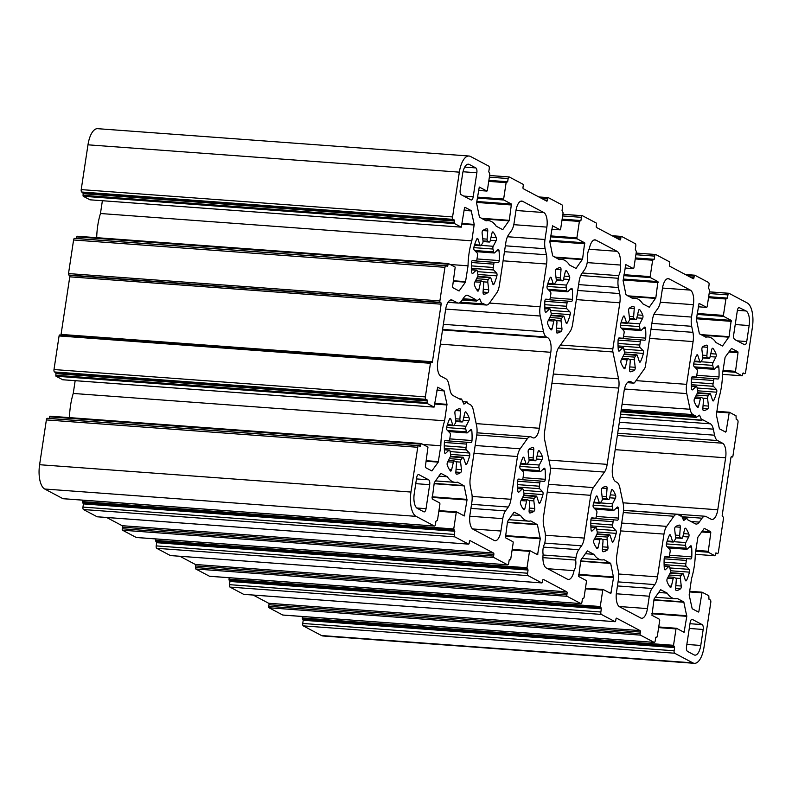 <?xml version="1.0" encoding="UTF-8"?>
<svg xmlns="http://www.w3.org/2000/svg" width="792" height="792" viewBox="0 0 792 792"><rect width="100%" height="100%" fill="white"/><g stroke="black" fill="none" stroke-linecap="round" stroke-linejoin="round"><path stroke-width="1.19" d="M668.765 566.508L665.399 569.696A2.049 0.861 -85.8 0 1 665.023 569.854A2.049 0.861 -85.8 0 1 664.32 568.478A32.799 13.721 -85.8 0 1 664.171 558.766A2.049 0.861 -85.8 0 1 665.181 556.657A2.049 0.861 -85.8 0 1 665.191 556.657L668.616 556.974A2.049 0.861 94.2 0 0 669.606 555.192A20.503 8.573 -85.8 0 1 670.111 551.856A2.049 0.861 94.2 0 0 669.765 549.361L666.755 546.272A2.049 0.861 -85.8 0 1 666.478 543.48A32.799 13.721 -85.8 0 1 669.329 535.352A2.049 0.861 -85.8 0 1 670.022 534.719A2.049 0.861 -85.8 0 1 670.586 535.372L672.566 541.382A2.049 0.861 94.2 0 0 673.131 542.045A2.049 0.861 94.2 0 0 673.705 541.619A20.503 8.573 -85.8 0 1 675.022 539.768A2.049 0.861 94.2 0 0 675.566 537.164L674.695 529.601A2.049 0.861 -85.8 0 1 675.368 526.878A32.799 13.721 -85.8 0 1 679.556 525.106A2.049 0.861 -85.8 0 1 679.605 525.106A2.049 0.861 -85.8 0 1 680.308 527.224L679.684 535.422A2.049 0.861 94.2 0 0 680.308 537.53A20.503 8.573 -85.8 0 1 681.664 538.253A2.049 0.861 94.2 0 0 681.882 538.342A2.049 0.861 94.2 0 0 682.783 537.065L684.545 529.462A2.049 0.861 -85.8 0 1 685.446 528.195A2.049 0.861 -85.8 0 1 685.783 528.403A32.799 13.721 -85.8 0 1 688.852 534.016A2.049 0.861 -85.8 0 1 688.664 537.006L685.803 542.579A2.049 0.861 94.2 0 0 685.535 545.332A20.503 8.573 -85.8 0 1 686.139 548.193A2.049 0.861 94.2 0 0 686.803 549.282A2.049 0.861 94.2 0 0 687.179 549.123L690.545 545.936A2.049 0.861 -85.8 0 1 690.921 545.777A2.049 0.861 -85.8 0 1 691.624 547.153A32.799 13.721 -85.8 0 1 691.772 556.865A2.049 0.861 -85.8 0 1 690.763 558.974A2.049 0.861 -85.8 0 1 690.753 558.974L687.327 558.657A2.049 0.861 94.2 0 0 687.317 558.657A2.049 0.861 94.2 0 0 686.337 560.439A20.503 8.573 -85.8 0 1 685.832 563.775A2.049 0.861 94.2 0 0 686.179 566.27L689.188 569.359A2.049 0.861 -85.8 0 1 689.466 572.151A32.799 13.721 -85.8 0 1 686.614 580.279A2.049 0.861 -85.8 0 1 685.922 580.912A2.049 0.861 -85.8 0 1 685.357 580.259L683.377 574.249A2.049 0.861 94.2 0 0 682.813 573.596A2.049 0.861 94.2 0 0 682.239 574.012A20.503 8.573 -85.8 0 1 680.922 575.863A2.049 0.861 94.2 0 0 680.377 578.467L681.249 586.031A2.049 0.861 -85.8 0 1 680.576 588.753A32.799 13.721 -85.8 0 1 676.388 590.525A2.049 0.861 -85.8 0 1 676.338 590.525A2.049 0.861 -85.8 0 1 675.625 588.407L676.259 580.209A2.049 0.861 94.2 0 0 675.635 578.101A20.503 8.573 -85.8 0 1 674.279 577.378A2.049 0.861 94.2 0 0 674.061 577.289A2.049 0.861 94.2 0 0 673.16 578.566L671.398 586.169A2.049 0.861 -85.8 0 1 670.497 587.436A2.049 0.861 -85.8 0 1 670.161 587.228A32.799 13.721 -85.8 0 1 667.092 581.615A2.049 0.861 -85.8 0 1 667.28 578.625L670.141 573.052A2.049 0.861 94.2 0 0 670.408 570.299A20.503 8.573 -85.8 0 1 669.804 567.438A2.049 0.861 94.2 0 0 669.141 566.349A2.049 0.861 94.2 0 0 668.765 566.508L664.171 566.171M468.993 156.014A20.503 8.573 94.2 0 0 459.35 172.151L452.578 216.939A2.049 0.861 94.2 0 0 453.093 219.364L454.39 220.057L454.558 223.601L461.3 227.155L464.498 207.91L464.944 207.286L471.181 210.593L474.21 224.393L471.824 240.847A40.996 17.147 94.2 0 0 468.042 265.815L465.468 282.17L459.083 290.981L452.786 287.664L452.578 286.684L455.192 267.122L448.45 263.568L447.44 266.458L446.074 265.756A2.049 0.861 94.2 0 0 445.926 265.706A2.049 0.861 94.2 0 0 444.955 267.32L439.877 300.911A1.228 0.515 94.2 0 0 440.184 302.366L440.837 302.712A1.228 0.515 -85.8 0 1 441.144 304.178L432.432 361.756A1.228 0.515 -85.8 0 1 431.858 362.726A1.228 0.515 -85.8 0 1 431.769 362.696L431.115 362.35A1.228 0.515 94.2 0 0 431.026 362.32A1.228 0.515 94.2 0 0 430.442 363.29L425.363 396.881A2.049 0.861 94.2 0 0 425.878 399.317L427.175 400L427.343 403.544L434.085 407.098L437.669 387.209L443.965 390.535L446.995 404.336L444.609 420.79A40.996 17.147 94.2 0 0 440.827 445.767L438.253 462.122L431.868 470.933L425.571 467.607L425.363 466.637L427.977 447.064L421.235 443.52L420.225 446.411L418.859 445.698A2.049 0.861 94.2 0 0 418.711 445.658A2.049 0.861 94.2 0 0 417.74 447.272L410.969 492.05A20.503 8.573 94.2 0 0 416.087 516.354L434.323 526.007A2.049 0.861 94.2 0 0 434.471 526.056A2.049 0.861 94.2 0 0 435.442 524.443L435.917 521.245L437.461 520.334L439.946 503.94L439.738 502.969L432.175 498.96L434.283 482.655L440.847 473.329L447.361 476.764A40.996 17.147 94.2 0 0 455.172 482.358A40.996 17.147 94.2 0 0 457.528 482.15L464.171 485.912L467.013 499.98L464.3 515.958L456.677 511.929L456.222 512.553L453.747 528.947L454.806 531.244L454.321 534.442A2.049 0.861 94.2 0 0 454.836 536.867L468.508 544.104A1.228 0.515 94.2 0 0 468.597 544.134A1.228 0.515 94.2 0 0 469.181 543.163L469.418 541.57A1.228 0.515 -85.8 0 1 470.002 540.599A1.228 0.515 -85.8 0 1 470.092 540.629L493.535 553.034A1.228 0.515 -85.8 0 1 493.842 554.499L493.604 556.093A1.228 0.515 94.2 0 0 493.911 557.558L507.583 564.795A2.049 0.861 94.2 0 0 507.731 564.835A2.049 0.861 94.2 0 0 508.702 563.221L509.187 560.023L510.731 559.112L513.206 542.718L512.998 541.748L505.435 537.738L507.543 521.443L514.107 512.117L520.621 515.543A40.996 17.147 94.2 0 0 528.442 521.136A40.996 17.147 94.2 0 0 530.788 520.928L537.431 524.7L540.273 538.758L537.57 554.737L529.937 550.707L529.492 551.341L527.007 567.735L528.066 570.022L527.581 573.22A2.049 0.861 94.2 0 0 528.096 575.655L541.768 582.892A1.228 0.515 94.2 0 0 541.867 582.922A1.228 0.515 94.2 0 0 542.441 581.952L542.688 580.348A1.228 0.515 -85.8 0 1 543.263 579.388A1.228 0.515 -85.8 0 1 543.352 579.407L566.795 591.822A1.228 0.515 -85.8 0 1 567.102 593.277L566.864 594.881A1.228 0.515 94.2 0 0 567.171 596.336L580.843 603.573A2.049 0.861 94.2 0 0 581.001 603.623A2.049 0.861 94.2 0 0 581.962 602.009L582.447 598.811L583.991 597.901L586.466 581.506L586.268 580.536L578.695 576.527L580.813 560.221L587.367 550.895L593.881 554.331A40.996 17.147 94.2 0 0 601.702 559.924A40.996 17.147 94.2 0 0 604.048 559.716L610.691 563.478L613.533 577.546L610.83 593.525L603.197 589.495L602.752 590.119L600.267 606.514L601.336 608.81L600.851 612.008A2.049 0.861 94.2 0 0 601.356 614.434L615.038 621.671A1.228 0.515 94.2 0 0 615.127 621.7A1.228 0.515 94.2 0 0 615.701 620.73L615.948 619.136A1.228 0.515 -85.8 0 1 616.523 618.166A1.228 0.515 -85.8 0 1 616.612 618.196L640.065 630.6A1.228 0.515 -85.8 0 1 640.372 632.066L640.124 633.659A1.228 0.515 94.2 0 0 640.431 635.125L654.103 642.361A2.049 0.861 94.2 0 0 654.261 642.401A2.049 0.861 94.2 0 0 655.222 640.787L655.707 637.59L657.251 636.679L659.736 620.284L659.528 619.314L651.955 615.305L654.073 599.009L660.637 589.684L667.141 593.109A40.996 17.147 94.2 0 0 674.962 598.702A40.996 17.147 94.2 0 0 677.308 598.495L683.763 601.91L686.793 616.324L684.09 632.303L676.457 628.274L676.012 628.907L673.537 645.302L674.596 647.589L674.111 650.786A2.049 0.861 94.2 0 0 674.626 653.222L692.851 662.874A20.503 8.573 94.2 0 0 694.376 663.32A20.503 8.573 94.2 0 0 704.019 647.183L710.79 602.395A2.049 0.861 94.2 0 0 710.285 599.97L708.979 599.277L708.81 595.732L702.078 592.188L698.881 611.424L698.435 612.048L692.188 608.751L689.159 594.95L691.545 578.487A40.996 17.147 94.2 0 0 695.327 553.519L697.901 537.164L704.286 528.353L710.582 531.679L710.79 532.65L708.187 552.212L714.919 555.766L715.928 552.875L717.295 553.588A2.049 0.861 94.2 0 0 717.443 553.628A2.049 0.861 94.2 0 0 718.413 552.014L723.492 518.423A1.228 0.515 94.2 0 0 723.185 516.968L722.532 516.622A1.228 0.515 -85.8 0 1 722.225 515.166L730.937 457.578A1.228 0.515 -85.8 0 1 731.511 456.618A1.228 0.515 -85.8 0 1 731.61 456.637L732.253 456.984A1.228 0.515 94.2 0 0 732.352 457.014A1.228 0.515 94.2 0 0 732.927 456.043L738.005 422.453A2.049 0.861 94.2 0 0 737.491 420.027L736.194 419.334L736.025 415.79L729.293 412.236L726.096 431.482L725.64 432.105L719.403 428.799L716.374 414.998L718.76 398.544A40.996 17.147 94.2 0 0 722.542 373.567L725.116 357.212L731.501 348.411L737.798 351.727L738.005 352.697L735.402 372.27L742.134 375.824L743.144 372.933L744.51 373.636A2.049 0.861 94.2 0 0 744.658 373.685A2.049 0.861 94.2 0 0 745.628 372.072L752.4 327.284A20.503 8.573 94.2 0 0 747.282 302.98L729.046 293.327A2.049 0.861 94.2 0 0 728.897 293.278A2.049 0.861 94.2 0 0 727.937 294.891L727.452 298.089L725.908 299L723.423 315.394L723.631 316.374L731.204 320.374L729.086 336.679L722.522 346.005L716.018 342.57A40.996 17.147 94.2 0 0 708.197 336.986A40.996 17.147 94.2 0 0 705.85 337.194L699.395 333.778L696.366 319.354L699.069 303.385L706.702 307.405L707.147 306.781L709.622 290.387L708.563 288.1L709.048 284.902A2.049 0.861 94.2 0 0 708.533 282.467L694.861 275.23A1.228 0.515 94.2 0 0 694.772 275.2A1.228 0.515 94.2 0 0 694.188 276.17L693.95 277.764A1.228 0.515 -85.8 0 1 693.366 278.735A1.228 0.515 -85.8 0 1 693.277 278.705L669.834 266.3A1.228 0.515 -85.8 0 1 669.527 264.845L669.775 263.241A1.228 0.515 94.2 0 0 669.468 261.786L655.786 254.539A2.049 0.861 94.2 0 0 655.637 254.499A2.049 0.861 94.2 0 0 654.667 256.113L654.192 259.311L652.648 260.221L650.163 276.616L650.371 277.586L657.934 281.596L655.826 297.901L649.262 307.217L642.748 303.791A40.996 17.147 94.2 0 0 634.937 298.198A40.996 17.147 94.2 0 0 632.59 298.406L625.937 294.634L623.096 280.576L625.809 264.597L633.432 268.627L633.887 267.993L636.362 251.599L635.303 249.312L635.788 246.114A2.049 0.861 94.2 0 0 635.273 243.689L621.601 236.442A1.228 0.515 94.2 0 0 621.512 236.422A1.228 0.515 94.2 0 0 620.928 237.382L620.69 238.986A1.228 0.515 -85.8 0 1 620.106 239.956A1.228 0.515 -85.8 0 1 620.017 239.927L596.574 227.512A1.228 0.515 -85.8 0 1 596.267 226.057L596.505 224.463A1.228 0.515 94.2 0 0 596.198 222.998L582.526 215.761A2.049 0.861 94.2 0 0 582.377 215.711A2.049 0.861 94.2 0 0 581.407 217.325L580.922 220.532L579.378 221.433L576.903 237.838L577.111 238.808L584.674 242.817L582.566 259.113L576.002 268.438L569.488 265.003A40.996 17.147 94.2 0 0 561.667 259.42A40.996 17.147 94.2 0 0 559.32 259.627L552.677 255.856L549.836 241.788L552.539 225.819L560.172 229.838L560.617 229.215L563.102 212.82L562.043 210.533L562.528 207.336A2.049 0.861 94.2 0 0 562.013 204.9L548.341 197.663A1.228 0.515 94.2 0 0 548.242 197.634A1.228 0.515 94.2 0 0 547.668 198.604L547.421 200.198A1.228 0.515 -85.8 0 1 546.846 201.168A1.228 0.515 -85.8 0 1 546.757 201.148L523.314 188.734A1.228 0.515 -85.8 0 1 523.007 187.278L523.245 185.675A1.228 0.515 94.2 0 0 522.938 184.219L509.266 176.982A2.049 0.861 94.2 0 0 509.108 176.933A2.049 0.861 94.2 0 0 508.147 178.546L507.662 181.744L506.118 182.655L503.643 199.049L503.841 200.02L511.414 204.029L509.306 220.334L502.742 229.65L496.228 226.225A40.996 17.147 94.2 0 0 488.407 220.631A40.996 17.147 94.2 0 0 486.06 220.839L479.417 217.067L476.576 203.009L479.279 187.031L486.912 191.06L487.357 190.436L489.842 174.032L488.783 171.745L489.258 168.547A2.049 0.861 94.2 0 0 488.753 166.122L470.517 156.47A20.503 8.573 94.2 0 0 468.993 156.014L97.624 128.68A20.503 8.573 94.2 0 0 87.981 144.817L81.21 189.605A2.049 0.861 94.2 0 0 81.715 192.03L83.021 192.723L83.19 196.267L89.991 199.802M695.98 386.565L692.614 389.753A2.049 0.861 -85.8 0 1 692.238 389.912A2.049 0.861 -85.8 0 1 691.535 388.535A32.799 13.721 -85.8 0 1 691.386 378.814A2.049 0.861 -85.8 0 1 692.396 376.715A2.049 0.861 -85.8 0 1 692.406 376.715L695.831 377.022A2.049 0.861 94.2 0 0 696.821 375.24A20.503 8.573 -85.8 0 1 697.326 371.903A2.049 0.861 94.2 0 0 696.98 369.418L693.97 366.32A2.049 0.861 -85.8 0 1 693.693 363.528A32.799 13.721 -85.8 0 1 696.544 355.41A2.049 0.861 -85.8 0 1 697.237 354.767A2.049 0.861 -85.8 0 1 697.802 355.42L699.782 361.439A2.049 0.861 94.2 0 0 700.346 362.092A2.049 0.861 94.2 0 0 700.92 361.667A20.503 8.573 -85.8 0 1 702.237 359.815A2.049 0.861 94.2 0 0 702.781 357.222L701.9 349.658A2.049 0.861 -85.8 0 1 702.583 346.926A32.799 13.721 -85.8 0 1 706.771 345.154A2.049 0.861 -85.8 0 1 706.82 345.163A2.049 0.861 -85.8 0 1 707.523 347.282L706.9 355.479A2.049 0.861 94.2 0 0 707.523 357.588A20.503 8.573 -85.8 0 1 708.88 358.301A2.049 0.861 94.2 0 0 709.097 358.39A2.049 0.861 94.2 0 0 709.998 357.123L711.761 349.519A2.049 0.861 -85.8 0 1 712.661 348.242A2.049 0.861 -85.8 0 1 712.998 348.45A32.799 13.721 -85.8 0 1 716.067 354.073A2.049 0.861 -85.8 0 1 715.879 357.053L713.018 362.637A2.049 0.861 94.2 0 0 712.75 365.389A20.503 8.573 -85.8 0 1 713.354 368.25A2.049 0.861 94.2 0 0 714.018 369.329A2.049 0.861 94.2 0 0 714.394 369.171L717.76 365.993A2.049 0.861 -85.8 0 1 718.126 365.825A2.049 0.861 -85.8 0 1 718.829 367.211A32.799 13.721 -85.8 0 1 718.987 376.923A2.049 0.861 -85.8 0 1 717.978 379.022A2.049 0.861 -85.8 0 1 717.968 379.022L714.542 378.715A2.049 0.861 94.2 0 0 714.533 378.715A2.049 0.861 94.2 0 0 713.552 380.497A20.503 8.573 -85.8 0 1 713.048 383.833A2.049 0.861 94.2 0 0 713.394 386.318L716.394 389.417A2.049 0.861 -85.8 0 1 716.681 392.208A32.799 13.721 -85.8 0 1 713.82 400.326A2.049 0.861 -85.8 0 1 713.137 400.97A2.049 0.861 -85.8 0 1 712.572 400.316L710.592 394.297A2.049 0.861 94.2 0 0 710.028 393.644A2.049 0.861 94.2 0 0 709.454 394.07A20.503 8.573 -85.8 0 1 708.137 395.921A2.049 0.861 94.2 0 0 707.583 398.515L708.464 406.078A2.049 0.861 -85.8 0 1 707.791 408.811A32.799 13.721 -85.8 0 1 703.603 410.583A2.049 0.861 -85.8 0 1 703.543 410.583A2.049 0.861 -85.8 0 1 702.841 408.464L703.474 400.257A2.049 0.861 94.2 0 0 702.851 398.158A20.503 8.573 -85.8 0 1 701.494 397.435A2.049 0.861 94.2 0 0 701.276 397.346A2.049 0.861 94.2 0 0 700.375 398.623L698.613 406.217A2.049 0.861 -85.8 0 1 697.712 407.494A2.049 0.861 -85.8 0 1 697.376 407.286A32.799 13.721 -85.8 0 1 694.307 401.673A2.049 0.861 -85.8 0 1 694.495 398.683L697.356 393.099A2.049 0.861 94.2 0 0 697.623 390.357A20.503 8.573 -85.8 0 1 697.019 387.486A2.049 0.861 94.2 0 0 696.346 386.407A2.049 0.861 94.2 0 0 695.98 386.565L691.386 386.229M551.093 312.791A20.503 8.573 -85.8 0 1 550.489 309.92A2.049 0.861 94.2 0 0 549.826 308.84A2.049 0.861 94.2 0 0 549.46 308.999L546.084 312.187A2.049 0.861 -85.8 0 1 545.718 312.345A2.049 0.861 -85.8 0 1 545.015 310.969A32.799 13.721 -85.8 0 1 544.856 301.247A2.049 0.861 -85.8 0 1 545.876 299.148L549.302 299.455A2.049 0.861 94.2 0 0 549.311 299.455A2.049 0.861 94.2 0 0 550.301 297.673A20.503 8.573 -85.8 0 1 550.806 294.347A2.049 0.861 94.2 0 0 550.46 291.852L547.45 288.753A2.049 0.861 -85.8 0 1 547.173 285.962A32.799 13.721 -85.8 0 1 550.024 277.843A2.049 0.861 -85.8 0 1 550.717 277.2A2.049 0.861 -85.8 0 1 551.282 277.853L553.262 283.873A2.049 0.861 94.2 0 0 553.826 284.526A2.049 0.861 94.2 0 0 554.4 284.1A20.503 8.573 -85.8 0 1 555.717 282.249A2.049 0.861 94.2 0 0 556.261 279.655L555.38 272.092A2.049 0.861 -85.8 0 1 556.063 269.369A32.799 13.721 -85.8 0 1 560.251 267.597A2.049 0.861 -85.8 0 1 560.3 267.597A2.049 0.861 -85.8 0 1 561.003 269.716L560.38 277.913A2.049 0.861 94.2 0 0 560.993 280.022A20.503 8.573 -85.8 0 1 562.35 280.734A2.049 0.861 94.2 0 0 562.577 280.823A2.049 0.861 94.2 0 0 563.468 279.556L565.231 271.953A2.049 0.861 -85.8 0 1 566.132 270.686A2.049 0.861 -85.8 0 1 566.468 270.884A32.799 13.721 -85.8 0 1 569.547 276.507A2.049 0.861 -85.8 0 1 569.359 279.487L566.488 285.07A2.049 0.861 94.2 0 0 566.231 287.823A20.503 8.573 -85.8 0 1 566.834 290.684A2.049 0.861 94.2 0 0 567.498 291.763A2.049 0.861 94.2 0 0 567.864 291.605L571.24 288.427A2.049 0.861 -85.8 0 1 571.606 288.268A2.049 0.861 -85.8 0 1 572.309 289.644A32.799 13.721 -85.8 0 1 572.467 299.356A2.049 0.861 -85.8 0 1 571.448 301.455L568.022 301.148A2.049 0.861 94.2 0 0 568.013 301.148A2.049 0.861 94.2 0 0 567.023 302.93A20.503 8.573 -85.8 0 1 566.518 306.266A2.049 0.861 94.2 0 0 566.864 308.751L569.874 311.85A2.049 0.861 -85.8 0 1 570.151 314.642A32.799 13.721 -85.8 0 1 567.3 322.76A2.049 0.861 -85.8 0 1 566.607 323.403A2.049 0.861 -85.8 0 1 566.042 322.75L564.062 316.731A2.049 0.861 94.2 0 0 563.498 316.077A2.049 0.861 94.2 0 0 562.924 316.503A20.503 8.573 -85.8 0 1 561.607 318.354A2.049 0.861 94.2 0 0 561.063 320.948L561.944 328.512A2.049 0.861 -85.8 0 1 561.261 331.244A32.799 13.721 -85.8 0 1 557.073 333.016A2.049 0.861 -85.8 0 1 557.024 333.016A2.049 0.861 -85.8 0 1 556.321 330.898L556.944 322.69A2.049 0.861 94.2 0 0 556.331 320.592A20.503 8.573 -85.8 0 1 554.974 319.869A2.049 0.861 94.2 0 0 554.746 319.78A2.049 0.861 94.2 0 0 553.856 321.057L552.093 328.65A2.049 0.861 -85.8 0 1 551.192 329.927A2.049 0.861 -85.8 0 1 550.856 329.719A32.799 13.721 -85.8 0 1 547.777 324.106A2.049 0.861 -85.8 0 1 547.965 321.116L550.836 315.533A2.049 0.861 94.2 0 0 551.093 312.791M487.733 241.233A20.503 8.573 -85.8 0 1 489.09 241.956A2.049 0.861 94.2 0 0 489.308 242.045A2.049 0.861 94.2 0 0 490.208 240.768L491.971 233.175A2.049 0.861 -85.8 0 1 492.872 231.898A2.049 0.861 -85.8 0 1 493.208 232.105A32.799 13.721 -85.8 0 1 496.277 237.719A2.049 0.861 -85.8 0 1 496.099 240.709L493.228 246.282A2.049 0.861 94.2 0 0 492.961 249.035A20.503 8.573 -85.8 0 1 493.565 251.905A2.049 0.861 94.2 0 0 494.238 252.985A2.049 0.861 94.2 0 0 494.604 252.826L497.98 249.638A2.049 0.861 -85.8 0 1 498.346 249.48A2.049 0.861 -85.8 0 1 499.049 250.856A32.799 13.721 -85.8 0 1 499.207 260.568A2.049 0.861 -85.8 0 1 498.188 262.677L494.752 262.37A2.049 0.861 94.2 0 0 493.762 264.152A20.503 8.573 -85.8 0 1 493.258 267.478A2.049 0.861 94.2 0 0 493.604 269.973L496.614 273.072A2.049 0.861 -85.8 0 1 496.891 275.863A32.799 13.721 -85.8 0 1 494.04 283.982A2.049 0.861 -85.8 0 1 493.347 284.625A2.049 0.861 -85.8 0 1 492.782 283.972L490.802 277.952A2.049 0.861 94.2 0 0 490.238 277.299A2.049 0.861 94.2 0 0 489.664 277.725A20.503 8.573 -85.8 0 1 488.347 279.566A2.049 0.861 94.2 0 0 487.803 282.17L488.684 289.733A2.049 0.861 -85.8 0 1 488.001 292.456A32.799 13.721 -85.8 0 1 483.813 294.228A2.049 0.861 -85.8 0 1 483.763 294.228A2.049 0.861 -85.8 0 1 483.061 292.109L483.684 283.912A2.049 0.861 94.2 0 0 483.061 281.803A20.503 8.573 -85.8 0 1 481.704 281.081A2.049 0.861 94.2 0 0 481.487 281.002A2.049 0.861 94.2 0 0 480.586 282.269L478.823 289.872A2.049 0.861 -85.8 0 1 477.932 291.139A2.049 0.861 -85.8 0 1 477.586 290.941A32.799 13.721 -85.8 0 1 474.517 285.318A2.049 0.861 -85.8 0 1 474.705 282.338L477.576 276.755A2.049 0.861 94.2 0 0 477.833 274.002A20.503 8.573 -85.8 0 1 477.23 271.141A2.049 0.861 94.2 0 0 476.566 270.062A2.049 0.861 94.2 0 0 476.2 270.22L472.824 273.398A2.049 0.861 -85.8 0 1 472.458 273.557A2.049 0.861 -85.8 0 1 471.755 272.181A32.799 13.721 -85.8 0 1 471.596 262.469A2.049 0.861 -85.8 0 1 472.606 260.37A2.049 0.861 -85.8 0 1 472.616 260.37L476.042 260.677A2.049 0.861 94.2 0 0 476.051 260.677A2.049 0.861 94.2 0 0 477.031 258.895A20.503 8.573 -85.8 0 1 477.536 255.559A2.049 0.861 94.2 0 0 477.19 253.064L474.19 249.975A2.049 0.861 -85.8 0 1 473.913 247.183A32.799 13.721 -85.8 0 1 476.764 239.065A2.049 0.861 -85.8 0 1 477.447 238.422A2.049 0.861 -85.8 0 1 478.012 239.075L479.992 245.094A2.049 0.861 94.2 0 0 480.556 245.748A2.049 0.861 94.2 0 0 481.14 245.322A20.503 8.573 -85.8 0 1 482.457 243.471A2.049 0.861 94.2 0 0 483.001 240.867L482.12 233.313A2.049 0.861 -85.8 0 1 482.793 230.581A32.799 13.721 -85.8 0 1 486.981 228.809A2.049 0.861 -85.8 0 1 487.04 228.809A2.049 0.861 -85.8 0 1 487.743 230.927L487.11 239.135A2.049 0.861 94.2 0 0 487.733 241.233L483.001 240.887M694.069 654.875L687.555 651.43A4.099 1.713 -85.8 0 1 686.525 646.569L690.159 622.571A4.099 1.713 -85.8 0 1 692.089 619.344A4.099 1.713 -85.8 0 1 692.386 619.433L702.158 624.611A4.099 1.713 -85.8 0 1 703.177 629.472L700.762 645.46A12.296 5.148 -85.8 0 1 694.98 655.142A12.296 5.148 -85.8 0 1 694.069 654.875M739.56 307.534A4.099 1.713 94.2 0 0 739.263 307.435A4.099 1.713 94.2 0 0 737.332 310.662L733.699 334.66A4.099 1.713 94.2 0 0 734.728 339.52L744.49 344.688A4.099 1.713 94.2 0 0 744.797 344.777A4.099 1.713 94.2 0 0 746.727 341.55L749.143 325.562A12.296 5.148 94.2 0 0 746.074 310.979L738.946 307.484M473.21 196.762A4.099 1.713 -85.8 0 1 471.28 199.99A4.099 1.713 -85.8 0 1 470.983 199.901L461.211 194.733A4.099 1.713 -85.8 0 1 460.192 189.872L462.607 173.874A12.296 5.148 -85.8 0 1 468.399 164.191A12.296 5.148 -85.8 0 1 469.31 164.459L475.814 167.914A4.099 1.713 -85.8 0 1 476.843 172.775L473.21 196.762L463.736 196.07M417.295 508.355A12.296 5.148 -85.8 0 1 414.226 493.782L416.642 477.784A4.099 1.713 -85.8 0 1 418.572 474.557A4.099 1.713 -85.8 0 1 418.879 474.646L428.65 479.813A4.099 1.713 -85.8 0 1 429.67 484.674L426.047 508.672A4.099 1.713 -85.8 0 1 424.116 511.899A4.099 1.713 -85.8 0 1 423.809 511.81L417.295 508.355M464.102 297.228L461.33 301.128A12.296 5.148 -85.8 0 1 458.251 303.088A12.296 5.148 -85.8 0 1 457.34 302.811L452.301 300.148A12.296 5.148 94.2 0 0 451.39 299.881A12.296 5.148 94.2 0 0 445.609 309.553L437.738 361.538A12.296 5.148 94.2 0 0 440.817 376.121L445.856 378.794A12.296 5.148 -85.8 0 1 448.777 384.13L450.044 390.169A12.296 5.148 94.2 0 0 452.965 395.515L460.786 399.653L461.558 399L463.884 404.168L467.092 401.93L467.676 403.306L470.379 404.732A12.296 5.148 -85.8 0 1 473.299 410.078L476.606 425.75A12.296 5.148 -85.8 0 1 476.744 434.986L470.28 477.754A12.296 5.148 94.2 0 0 470.428 486.991L471.705 493.03A12.296 5.148 -85.8 0 1 471.844 502.276L469.973 514.652A12.296 5.148 94.2 0 0 473.042 529.234L494.208 540.441A12.296 5.148 94.2 0 0 495.119 540.708A12.296 5.148 94.2 0 0 500.91 531.026L502.781 518.651A12.296 5.148 -85.8 0 1 505.494 510.919L508.266 507.028A12.296 5.148 94.2 0 0 510.979 499.297L517.453 456.529A12.296 5.148 -85.8 0 1 520.166 448.807L527.363 438.689A12.296 5.148 -85.8 0 1 530.432 436.738A12.296 5.148 -85.8 0 1 531.343 437.006L532.61 437.679A12.296 5.148 94.2 0 0 533.521 437.946A12.296 5.148 94.2 0 0 539.312 428.264L550.796 352.292A12.296 5.148 94.2 0 0 547.727 337.709L546.47 337.036A12.296 5.148 -85.8 0 1 543.54 331.7L540.243 316.028A12.296 5.148 -85.8 0 1 540.094 306.781L546.569 264.013A12.296 5.148 94.2 0 0 546.421 254.777L545.144 248.738A12.296 5.148 -85.8 0 1 544.995 239.501L546.866 227.116A12.296 5.148 94.2 0 0 543.797 212.533L522.641 201.336A12.296 5.148 94.2 0 0 521.72 201.059A12.296 5.148 94.2 0 0 515.938 210.741L514.067 223.126A12.296 5.148 -85.8 0 1 511.355 230.848L508.573 234.749A12.296 5.148 94.2 0 0 505.86 242.471L499.396 285.239A12.296 5.148 -85.8 0 1 496.683 292.961L489.486 303.079A12.296 5.148 -85.8 0 1 486.407 305.029A12.296 5.148 -85.8 0 1 485.496 304.762L482.734 303.316L481.823 303.781L479.695 298.812L476.497 301.059L475.913 299.683L468.092 295.545A12.296 5.148 94.2 0 0 467.181 295.277A12.296 5.148 94.2 0 0 464.102 297.228M558.904 347.252A12.296 5.148 94.2 0 0 556.192 354.974L544.658 431.264A12.296 5.148 94.2 0 0 544.807 440.5L549.866 464.528A12.296 5.148 -85.8 0 1 550.014 473.764L543.54 516.533A12.296 5.148 94.2 0 0 543.688 525.779L544.965 531.818A12.296 5.148 -85.8 0 1 545.114 541.055L544.718 543.678A8.197 3.425 94.2 0 0 543.124 554.301A12.296 5.148 94.2 0 0 546.312 568.013L567.468 579.219A12.296 5.148 94.2 0 0 568.389 579.487A12.296 5.148 94.2 0 0 574.032 570.666A8.197 3.425 94.2 0 0 575.645 560.053L576.041 557.429A12.296 5.148 -85.8 0 1 578.754 549.707L581.536 545.807A12.296 5.148 94.2 0 0 584.248 538.085L590.713 495.317A12.296 5.148 -85.8 0 1 593.426 487.585L604.464 472.082A12.296 5.148 94.2 0 0 607.177 464.36L618.71 388.07A12.296 5.148 94.2 0 0 618.562 378.833L612.909 351.965A4.099 1.713 -85.8 0 1 612.859 348.876L619.829 302.801A12.296 5.148 94.2 0 0 619.681 293.565L618.404 287.526A12.296 5.148 -85.8 0 1 618.265 278.279L618.661 275.656A8.197 3.425 94.2 0 0 620.255 265.033A12.296 5.148 94.2 0 0 617.067 251.321L595.901 240.115A12.296 5.148 94.2 0 0 594.99 239.847A12.296 5.148 94.2 0 0 589.347 248.678A8.197 3.425 94.2 0 0 587.723 259.281L587.327 261.904A12.296 5.148 -85.8 0 1 584.615 269.627L581.843 273.527A12.296 5.148 94.2 0 0 579.13 281.259L572.656 324.017A12.296 5.148 -85.8 0 1 569.943 331.749L558.904 347.252M619.829 487.644A12.296 5.148 94.2 0 0 616.909 482.298L615.641 481.635A12.296 5.148 -85.8 0 1 612.572 467.052L624.066 391.07A12.296 5.148 -85.8 0 1 629.848 381.388A12.296 5.148 -85.8 0 1 630.759 381.665L633.372 383.041A4.099 1.713 94.2 0 0 633.679 383.13A4.099 1.713 94.2 0 0 634.699 382.477L644.52 368.696A4.099 1.713 94.2 0 0 645.421 366.122L652.39 320.037A12.296 5.148 -85.8 0 1 655.103 312.315L657.875 308.415A12.296 5.148 94.2 0 0 660.587 300.693L662.458 288.308A12.296 5.148 -85.8 0 1 668.25 278.626A12.296 5.148 -85.8 0 1 669.161 278.903L690.327 290.1A12.296 5.148 -85.8 0 1 693.396 304.682L691.525 317.067A12.296 5.148 94.2 0 0 691.673 326.304L692.941 332.343A12.296 5.148 -85.8 0 1 693.089 341.58L686.624 384.348A12.296 5.148 94.2 0 0 686.773 393.594L690.07 409.266A12.296 5.148 94.2 0 0 692.99 414.602L695.693 416.038L696.277 417.414L699.484 415.166L701.811 420.344L702.583 419.681L710.404 423.819A12.296 5.148 -85.8 0 1 713.325 429.165L714.592 435.204A12.296 5.148 94.2 0 0 717.522 440.54L722.561 443.213A12.296 5.148 -85.8 0 1 725.63 457.796L717.77 509.781A12.296 5.148 -85.8 0 1 711.978 519.463A12.296 5.148 -85.8 0 1 711.067 519.186L706.028 516.523A12.296 5.148 94.2 0 0 705.118 516.255A12.296 5.148 94.2 0 0 702.039 518.206L699.267 522.106A12.296 5.148 -85.8 0 1 696.198 524.057A12.296 5.148 -85.8 0 1 695.287 523.789L687.466 519.651L686.872 518.275L683.674 520.522L681.348 515.344L680.635 516.028L677.873 514.572A12.296 5.148 94.2 0 0 676.962 514.305A12.296 5.148 94.2 0 0 673.883 516.255L666.686 526.373A12.296 5.148 94.2 0 0 663.973 534.095L657.509 576.863A12.296 5.148 -85.8 0 1 654.796 584.585L652.014 588.486A12.296 5.148 94.2 0 0 649.301 596.218L647.43 608.593A12.296 5.148 -85.8 0 1 641.649 618.275A12.296 5.148 -85.8 0 1 640.738 618.008L619.572 606.801A12.296 5.148 -85.8 0 1 616.503 592.218L618.374 579.843A12.296 5.148 94.2 0 0 618.225 570.596L616.958 564.557A12.296 5.148 -85.8 0 1 616.81 555.321L623.274 512.553A12.296 5.148 94.2 0 0 623.126 503.316L619.829 487.644M460.518 421.186A20.503 8.573 -85.8 0 1 461.875 421.898A2.049 0.861 94.2 0 0 462.092 421.988A2.049 0.861 94.2 0 0 462.993 420.72L464.755 413.117A2.049 0.861 -85.8 0 1 465.656 411.84A2.049 0.861 -85.8 0 1 465.993 412.048A32.799 13.721 -85.8 0 1 469.072 417.661A2.049 0.861 -85.8 0 1 468.884 420.651L466.013 426.235A2.049 0.861 94.2 0 0 465.745 428.977A20.503 8.573 -85.8 0 1 466.349 431.848A2.049 0.861 94.2 0 0 467.023 432.927A2.049 0.861 94.2 0 0 467.389 432.769L470.765 429.591A2.049 0.861 -85.8 0 1 471.131 429.422A2.049 0.861 -85.8 0 1 471.834 430.808A32.799 13.721 -85.8 0 1 471.992 440.52A2.049 0.861 -85.8 0 1 470.973 442.619L467.537 442.312A2.049 0.861 94.2 0 0 466.547 444.094A20.503 8.573 -85.8 0 1 466.043 447.43A2.049 0.861 94.2 0 0 466.389 449.915L469.399 453.014A2.049 0.861 -85.8 0 1 469.676 455.806A32.799 13.721 -85.8 0 1 466.825 463.924A2.049 0.861 -85.8 0 1 466.132 464.567A2.049 0.861 -85.8 0 1 465.567 463.914L463.587 457.895A2.049 0.861 94.2 0 0 463.023 457.241A2.049 0.861 94.2 0 0 462.449 457.667A20.503 8.573 -85.8 0 1 461.132 459.518A2.049 0.861 94.2 0 0 460.588 462.112L461.469 469.676A2.049 0.861 -85.8 0 1 460.786 472.408A32.799 13.721 -85.8 0 1 456.598 474.18A2.049 0.861 -85.8 0 1 456.548 474.18A2.049 0.861 -85.8 0 1 455.845 472.052L456.469 463.855A2.049 0.861 94.2 0 0 455.855 461.746A20.503 8.573 -85.8 0 1 454.489 461.033A2.049 0.861 94.2 0 0 454.271 460.944A2.049 0.861 94.2 0 0 453.37 462.221L451.608 469.814A2.049 0.861 -85.8 0 1 450.717 471.091A2.049 0.861 -85.8 0 1 450.371 470.884A32.799 13.721 -85.8 0 1 447.302 465.27A2.049 0.861 -85.8 0 1 447.49 462.28L450.361 456.697A2.049 0.861 94.2 0 0 450.618 453.955A20.503 8.573 -85.8 0 1 450.014 451.084A2.049 0.861 94.2 0 0 449.351 450.005A2.049 0.861 94.2 0 0 448.985 450.163L445.609 453.351A2.049 0.861 -85.8 0 1 445.243 453.509A2.049 0.861 -85.8 0 1 444.54 452.133A32.799 13.721 -85.8 0 1 444.381 442.411A2.049 0.861 -85.8 0 1 445.391 440.312A2.049 0.861 -85.8 0 1 445.401 440.312L448.826 440.619A2.049 0.861 94.2 0 0 448.836 440.619A2.049 0.861 94.2 0 0 449.816 438.837A20.503 8.573 -85.8 0 1 450.321 435.501A2.049 0.861 94.2 0 0 449.975 433.016L446.975 429.917A2.049 0.861 -85.8 0 1 446.698 427.126A32.799 13.721 -85.8 0 1 449.549 419.008A2.049 0.861 -85.8 0 1 450.232 418.364A2.049 0.861 -85.8 0 1 450.797 419.017L452.776 425.037A2.049 0.861 94.2 0 0 453.341 425.69A2.049 0.861 94.2 0 0 453.925 425.264A20.503 8.573 -85.8 0 1 455.242 423.413A2.049 0.861 94.2 0 0 455.786 420.819L454.905 413.256A2.049 0.861 -85.8 0 1 455.578 410.523A32.799 13.721 -85.8 0 1 459.776 408.751A2.049 0.861 -85.8 0 1 459.825 408.751A2.049 0.861 -85.8 0 1 460.528 410.88L459.895 419.077A2.049 0.861 94.2 0 0 460.518 421.186L455.786 420.839M528.502 462.201A20.503 8.573 94.2 0 0 527.185 464.053A2.049 0.861 -85.8 0 1 526.611 464.478A2.049 0.861 -85.8 0 1 526.046 463.825L524.066 457.806A2.049 0.861 94.2 0 0 523.502 457.152A2.049 0.861 94.2 0 0 522.809 457.786A32.799 13.721 94.2 0 0 519.958 465.914A2.049 0.861 94.2 0 0 520.235 468.706L523.245 471.794A2.049 0.861 -85.8 0 1 523.591 474.289A20.503 8.573 94.2 0 0 523.086 477.625A2.049 0.861 -85.8 0 1 522.096 479.407L518.661 479.091A2.049 0.861 94.2 0 0 517.641 481.199A32.799 13.721 94.2 0 0 517.8 490.911A2.049 0.861 94.2 0 0 518.503 492.287A2.049 0.861 94.2 0 0 518.869 492.129L522.245 488.941A2.049 0.861 -85.8 0 1 522.611 488.783A2.049 0.861 -85.8 0 1 523.274 489.872A20.503 8.573 94.2 0 0 523.878 492.733A2.049 0.861 -85.8 0 1 523.621 495.485L520.75 501.059A2.049 0.861 94.2 0 0 520.562 504.049A32.799 13.721 94.2 0 0 523.641 509.662A2.049 0.861 94.2 0 0 523.977 509.87A2.049 0.861 94.2 0 0 524.878 508.603L526.64 500.999A2.049 0.861 -85.8 0 1 527.541 499.722A2.049 0.861 -85.8 0 1 527.759 499.811A20.503 8.573 94.2 0 0 529.115 500.534A2.049 0.861 -85.8 0 1 529.729 502.643L529.106 510.84A2.049 0.861 94.2 0 0 529.808 512.959A2.049 0.861 94.2 0 0 529.858 512.959A32.799 13.721 94.2 0 0 534.056 511.187A2.049 0.861 94.2 0 0 534.729 508.464L533.848 500.9A2.049 0.861 -85.8 0 1 534.392 498.297A20.503 8.573 94.2 0 0 535.709 496.445A2.049 0.861 -85.8 0 1 536.283 496.03A2.049 0.861 -85.8 0 1 536.847 496.683L538.827 502.692A2.049 0.861 94.2 0 0 539.392 503.346A2.049 0.861 94.2 0 0 540.085 502.712A32.799 13.721 94.2 0 0 542.936 494.584A2.049 0.861 94.2 0 0 542.659 491.802L539.649 488.704A2.049 0.861 -85.8 0 1 539.303 486.209A20.503 8.573 94.2 0 0 539.807 482.873A2.049 0.861 -85.8 0 1 540.797 481.09L544.233 481.407A2.049 0.861 94.2 0 0 545.252 479.299A32.799 13.721 94.2 0 0 545.094 469.587A2.049 0.861 94.2 0 0 544.391 468.211A2.049 0.861 94.2 0 0 544.025 468.369L540.649 471.557A2.049 0.861 -85.8 0 1 540.283 471.715A2.049 0.861 -85.8 0 1 539.619 470.626A20.503 8.573 94.2 0 0 539.015 467.765A2.049 0.861 -85.8 0 1 539.273 465.013L542.144 459.439A2.049 0.861 94.2 0 0 542.332 456.449A32.799 13.721 94.2 0 0 539.253 450.836A2.049 0.861 94.2 0 0 538.916 450.628A2.049 0.861 94.2 0 0 538.016 451.895L536.253 459.499A2.049 0.861 -85.8 0 1 535.362 460.776A2.049 0.861 -85.8 0 1 535.135 460.687A20.503 8.573 94.2 0 0 533.778 459.964A2.049 0.861 -85.8 0 1 533.164 457.865L533.788 449.658A2.049 0.861 94.2 0 0 533.085 447.539A2.049 0.861 94.2 0 0 533.036 447.539A32.799 13.721 94.2 0 0 528.848 449.312A2.049 0.861 94.2 0 0 528.165 452.034L529.046 459.598A2.049 0.861 -85.8 0 1 528.502 462.201M540.797 481.09A2.049 0.861 -85.8 0 1 540.807 481.09L518.136 479.427L540.797 481.09M624.363 351.569A2.049 0.861 -85.8 0 1 624.096 354.321L621.225 359.905A2.049 0.861 94.2 0 0 621.037 362.885A32.799 13.721 94.2 0 0 624.116 368.508A2.049 0.861 94.2 0 0 624.452 368.706A2.049 0.861 94.2 0 0 625.353 367.438L627.115 359.835A2.049 0.861 -85.8 0 1 628.016 358.568A2.049 0.861 -85.8 0 1 628.234 358.647A20.503 8.573 94.2 0 0 629.591 359.37A2.049 0.861 -85.8 0 1 630.214 361.479L629.581 369.676A2.049 0.861 94.2 0 0 630.284 371.795A2.049 0.861 94.2 0 0 630.333 371.795A32.799 13.721 94.2 0 0 634.531 370.022A2.049 0.861 94.2 0 0 635.204 367.3L634.323 359.736A2.049 0.861 -85.8 0 1 634.867 357.133A20.503 8.573 94.2 0 0 636.184 355.291A2.049 0.861 -85.8 0 1 636.768 354.865A2.049 0.861 -85.8 0 1 637.332 355.519L639.312 361.538A2.049 0.861 94.2 0 0 639.877 362.192A2.049 0.861 94.2 0 0 640.56 361.548A32.799 13.721 94.2 0 0 643.411 353.42A2.049 0.861 94.2 0 0 643.134 350.638L640.134 347.54A2.049 0.861 -85.8 0 1 639.788 345.045A20.503 8.573 94.2 0 0 640.292 341.718A2.049 0.861 -85.8 0 1 641.273 339.936L644.708 340.243A2.049 0.861 94.2 0 0 644.718 340.243A2.049 0.861 94.2 0 0 645.727 338.135A32.799 13.721 94.2 0 0 645.569 328.423A2.049 0.861 94.2 0 0 644.866 327.047A2.049 0.861 94.2 0 0 644.5 327.205L641.124 330.393A2.049 0.861 -85.8 0 1 640.758 330.551A2.049 0.861 -85.8 0 1 640.094 329.472A20.503 8.573 94.2 0 0 639.49 326.601A2.049 0.861 -85.8 0 1 639.748 323.849L642.619 318.275A2.049 0.861 94.2 0 0 642.807 315.285A32.799 13.721 94.2 0 0 639.738 309.672A2.049 0.861 94.2 0 0 639.392 309.464A2.049 0.861 94.2 0 0 638.5 310.741L636.738 318.334A2.049 0.861 -85.8 0 1 635.837 319.612A2.049 0.861 -85.8 0 1 635.62 319.522A20.503 8.573 94.2 0 0 634.253 318.8A2.049 0.861 -85.8 0 1 633.64 316.701L634.263 308.494A2.049 0.861 94.2 0 0 633.56 306.375A2.049 0.861 94.2 0 0 633.511 306.375A32.799 13.721 94.2 0 0 629.323 308.147A2.049 0.861 94.2 0 0 628.64 310.88L629.521 318.433A2.049 0.861 -85.8 0 1 628.977 321.037A20.503 8.573 94.2 0 0 627.66 322.888A2.049 0.861 -85.8 0 1 627.086 323.314A2.049 0.861 -85.8 0 1 626.522 322.661L624.542 316.642A2.049 0.861 94.2 0 0 623.977 315.988A2.049 0.861 94.2 0 0 623.284 316.622A32.799 13.721 94.2 0 0 620.433 324.75A2.049 0.861 94.2 0 0 620.71 327.542L623.72 330.63A2.049 0.861 -85.8 0 1 624.066 333.125A20.503 8.573 94.2 0 0 623.561 336.461A2.049 0.861 -85.8 0 1 622.571 338.243L619.136 337.937A2.049 0.861 94.2 0 0 619.136 337.927A2.049 0.861 94.2 0 0 618.116 340.035A32.799 13.721 94.2 0 0 618.275 349.747A2.049 0.861 94.2 0 0 618.978 351.123A2.049 0.861 94.2 0 0 619.344 350.965L622.72 347.787A2.049 0.861 -85.8 0 1 623.086 347.619A2.049 0.861 -85.8 0 1 623.759 348.708A20.503 8.573 94.2 0 0 624.363 351.569M622.571 338.243L618.928 337.976L622.571 338.243M641.273 339.936A2.049 0.861 -85.8 0 1 641.282 339.936L618.621 338.263L641.273 339.936M600.445 502.831A20.503 8.573 -85.8 0 1 601.762 500.98A2.049 0.861 94.2 0 0 602.306 498.386L601.425 490.822A2.049 0.861 -85.8 0 1 602.108 488.09A32.799 13.721 -85.8 0 1 606.296 486.318A2.049 0.861 -85.8 0 1 606.345 486.318A2.049 0.861 -85.8 0 1 607.048 488.446L606.424 496.643A2.049 0.861 94.2 0 0 607.048 498.752A20.503 8.573 -85.8 0 1 608.404 499.465A2.049 0.861 94.2 0 0 608.622 499.554A2.049 0.861 94.2 0 0 609.523 498.287L611.285 490.684A2.049 0.861 -85.8 0 1 612.186 489.406A2.049 0.861 -85.8 0 1 612.523 489.614A32.799 13.721 -85.8 0 1 615.592 495.228A2.049 0.861 -85.8 0 1 615.404 498.217L612.533 503.801A2.049 0.861 94.2 0 0 612.275 506.543A20.503 8.573 -85.8 0 1 612.879 509.414A2.049 0.861 94.2 0 0 613.543 510.493A2.049 0.861 94.2 0 0 613.909 510.335L617.285 507.147A2.049 0.861 -85.8 0 1 617.651 506.989A2.049 0.861 -85.8 0 1 618.354 508.375A32.799 13.721 -85.8 0 1 618.512 518.087A2.049 0.861 -85.8 0 1 617.503 520.186A2.049 0.861 -85.8 0 1 617.493 520.186L614.067 519.879A2.049 0.861 94.2 0 0 614.057 519.879A2.049 0.861 94.2 0 0 613.077 521.661A20.503 8.573 -85.8 0 1 612.572 524.997A2.049 0.861 94.2 0 0 612.919 527.482L615.919 530.581A2.049 0.861 -85.8 0 1 616.196 533.372A32.799 13.721 -85.8 0 1 613.345 541.49A2.049 0.861 -85.8 0 1 612.662 542.134A2.049 0.861 -85.8 0 1 612.097 541.481L610.117 535.461A2.049 0.861 94.2 0 0 609.553 534.808A2.049 0.861 94.2 0 0 608.969 535.234A20.503 8.573 -85.8 0 1 607.652 537.085A2.049 0.861 94.2 0 0 607.108 539.679L607.989 547.242A2.049 0.861 -85.8 0 1 607.316 549.975A32.799 13.721 -85.8 0 1 603.128 551.747A2.049 0.861 -85.8 0 1 603.068 551.747A2.049 0.861 -85.8 0 1 602.365 549.618L602.999 541.421A2.049 0.861 94.2 0 0 602.375 539.312A20.503 8.573 -85.8 0 1 601.019 538.6A2.049 0.861 94.2 0 0 600.801 538.511A2.049 0.861 94.2 0 0 599.9 539.778L598.138 547.381A2.049 0.861 -85.8 0 1 597.237 548.658A2.049 0.861 -85.8 0 1 596.901 548.45A32.799 13.721 -85.8 0 1 593.832 542.837A2.049 0.861 -85.8 0 1 594.01 539.847L596.881 534.263A2.049 0.861 94.2 0 0 597.148 531.521A20.503 8.573 -85.8 0 1 596.544 528.65A2.049 0.861 94.2 0 0 595.871 527.571A2.049 0.861 94.2 0 0 595.505 527.729L592.129 530.917A2.049 0.861 -85.8 0 1 591.763 531.076A2.049 0.861 -85.8 0 1 591.06 529.699A32.799 13.721 -85.8 0 1 590.911 519.978A2.049 0.861 -85.8 0 1 591.921 517.879L595.356 518.186A2.049 0.861 94.2 0 0 596.346 516.404A20.503 8.573 -85.8 0 1 596.851 513.067A2.049 0.861 94.2 0 0 596.505 510.583L593.495 507.484A2.049 0.861 -85.8 0 1 593.218 504.692A32.799 13.721 -85.8 0 1 596.069 496.574A2.049 0.861 -85.8 0 1 596.762 495.931A2.049 0.861 -85.8 0 1 597.326 496.584L599.306 502.603A2.049 0.861 94.2 0 0 599.871 503.257A2.049 0.861 94.2 0 0 600.445 502.831M302.386 616.503L302.366 618.938L303.217 620.255L302.742 623.452A2.049 0.861 94.2 0 0 303.247 625.878L321.483 635.531A20.503 8.573 94.2 0 0 323.007 635.986L694.376 663.32M253.183 595.059L268.686 603.266A1.228 0.515 -85.8 0 1 268.993 604.722L268.755 606.326A1.228 0.515 94.2 0 0 269.062 607.781L282.734 615.018A2.049 0.861 94.2 0 0 282.892 615.067A2.049 0.861 94.2 0 0 283.041 615.047M229.116 577.724L229.106 580.15L229.957 581.467L229.472 584.664A2.049 0.861 94.2 0 0 229.987 587.1L243.659 594.337A1.228 0.515 94.2 0 0 243.758 594.366A1.228 0.515 94.2 0 0 243.847 594.356M179.923 556.281L195.426 564.488A1.228 0.515 -85.8 0 1 195.733 565.943L195.495 567.537A1.228 0.515 94.2 0 0 195.802 569.002L209.474 576.239A2.049 0.861 94.2 0 0 209.623 576.289A2.049 0.861 94.2 0 0 209.781 576.259M155.856 538.936L155.846 541.372L156.697 542.688L156.212 545.886A2.049 0.861 94.2 0 0 156.727 548.312L170.399 555.558A1.228 0.515 94.2 0 0 170.488 555.578A1.228 0.515 94.2 0 0 170.587 555.568M106.663 517.493L122.166 525.7A1.228 0.515 -85.8 0 1 122.473 527.155L122.225 528.759A1.228 0.515 94.2 0 0 122.532 530.214L136.214 537.461A2.049 0.861 94.2 0 0 136.363 537.501A2.049 0.861 94.2 0 0 136.521 537.481M82.596 500.158L82.576 502.583L83.437 503.9L82.952 507.098A2.049 0.861 94.2 0 0 83.467 509.533L97.139 516.77A1.228 0.515 94.2 0 0 97.228 516.8A1.228 0.515 94.2 0 0 97.327 516.79M418.552 445.678L47.49 418.364A2.049 0.861 94.2 0 0 47.342 418.315A2.049 0.861 94.2 0 0 46.372 419.928L39.6 464.716A20.503 8.573 94.2 0 0 44.718 489.02L62.954 498.673A2.049 0.861 94.2 0 0 63.103 498.722A2.049 0.861 94.2 0 0 63.261 498.693M421.176 443.53L49.866 416.176L49.233 418.453M75.171 380.675L73.24 393.456A40.996 17.147 94.2 0 0 69.478 417.622M430.927 362.34L59.746 335.016A1.228 0.515 94.2 0 0 59.648 334.986A1.228 0.515 94.2 0 0 59.073 335.957L53.995 369.547A2.049 0.861 94.2 0 0 54.509 371.973L55.806 372.666L55.975 376.21L62.776 379.754M445.767 265.726L74.705 238.412A2.049 0.861 94.2 0 0 74.557 238.372A2.049 0.861 94.2 0 0 73.587 239.986L68.508 273.577A1.228 0.515 94.2 0 0 68.815 275.032L69.468 275.378A1.228 0.515 -85.8 0 1 69.775 276.834L61.063 334.422A1.228 0.515 -85.8 0 1 60.865 335.075M448.391 263.578L77.081 236.234L76.448 238.511M102.386 200.732L100.455 213.513A40.996 17.147 94.2 0 0 96.693 237.679M574.032 570.666L547.638 568.715M575.645 560.053L542.916 557.647M618.661 275.656L582.229 272.973M620.255 265.033L587.209 262.607M667.141 593.109L658.528 592.475M593.881 554.331L585.268 553.697M520.621 515.543L512.008 514.909M447.361 476.764L438.738 476.131M440.827 445.767L423.037 444.46M444.609 420.79L73.24 393.456M468.042 265.815L450.252 264.508M471.824 240.847L100.455 213.513M665.399 569.696L664.686 569.646M459.35 172.151L87.981 144.817M668.616 556.974L664.973 556.707L668.616 556.974M452.578 216.939L81.21 189.605M453.093 219.364L81.715 192.03M454.39 220.057L83.021 192.723M670.586 535.372L669.369 535.283M672.566 541.382L667.201 540.995M680.308 527.224L675.388 526.868M679.684 535.422L675.328 535.105M680.308 537.53L675.576 537.184M681.664 538.253L675.596 537.808M685.783 528.403L685.08 528.343M688.852 534.016L683.575 533.63M688.664 537.006L682.892 536.58M685.803 542.579L673.665 541.688M685.535 545.332L666.389 543.916M686.139 548.193L667.28 546.807M691.624 547.153L689.426 546.995M691.772 556.865L669.606 555.232M687.317 558.657L664.666 556.994L687.317 558.657M686.337 560.439L664.161 558.815M685.832 563.775L664.082 562.172M686.179 566.27L664.112 564.647M689.188 569.359L669.893 567.943M689.466 572.151L670.487 570.755M686.614 580.279L685.327 580.18M682.239 574.012L670.101 573.121M680.922 575.863L669.141 575.002M680.377 578.467L675.685 578.12M681.249 586.031L675.843 585.625M680.576 588.753L675.635 588.387M673.16 578.566L667.517 578.15M671.398 586.169L669.28 586.011M692.614 389.753L691.901 389.694M695.831 377.022L692.188 376.754L695.831 377.022M697.802 355.42L696.584 355.331M699.782 361.439L694.416 361.043M707.523 347.282L702.603 346.916M706.9 355.479L702.544 355.163M707.523 357.588L702.791 357.242M708.88 358.301L702.811 357.855M712.998 348.45L712.295 348.401M716.067 354.073L710.79 353.678M715.879 357.053L710.107 356.628M713.018 362.637L700.87 361.746M712.75 365.389L693.604 363.974M713.354 368.25L694.495 366.864M718.829 367.211L716.641 367.043M718.987 376.923L696.812 375.289M714.533 378.715L691.881 377.051L714.533 378.715M713.552 380.497L691.376 378.863M713.048 383.833L691.297 382.229M713.394 386.318L691.327 384.694M716.394 389.417L697.108 388.001M716.681 392.208L697.702 390.812M713.82 400.326L712.543 400.237M709.454 394.07L697.316 393.178M708.137 395.921L696.356 395.05M707.583 398.515L702.9 398.178M708.464 406.078L703.058 405.682M707.791 408.811L702.841 408.444M700.375 398.623L694.732 398.208M698.613 406.217L696.495 406.068M599.306 502.603L593.931 502.207M607.048 488.446L602.118 488.08M606.424 496.643L602.068 496.327M607.048 498.752L602.306 498.396M608.404 499.465L602.336 499.019M612.523 489.614L611.82 489.565M615.592 495.228L610.315 494.842M615.404 498.217L609.632 497.792M612.533 503.801L600.395 502.91M612.275 506.543L593.129 505.138M612.879 509.414L594.02 508.028M618.354 508.375L616.166 508.207M618.512 518.087L596.336 516.453M614.057 519.879L591.406 518.206L614.057 519.879M613.077 521.661L590.901 520.027M612.572 524.997L590.812 523.393M612.919 527.482L590.842 525.858M615.919 530.581L596.623 529.165M616.196 533.372L597.227 531.976M613.345 541.49L612.067 541.401M608.969 535.234L596.841 534.343M607.652 537.085L595.881 536.214M607.108 539.679L602.425 539.332M607.989 547.242L602.583 546.846M607.316 549.975L602.365 549.608M599.9 539.778L594.257 539.372M598.138 547.381L596.02 547.222M595.505 527.729L590.911 527.393M592.129 530.917L591.426 530.858M595.356 518.186L591.713 517.918L595.356 518.186M597.326 496.584L596.109 496.495M526.046 463.825L520.671 463.429M625.353 367.438L623.235 367.28M627.115 359.835L621.472 359.42M634.531 370.022L629.581 369.666M635.204 367.3L629.798 366.904M634.323 359.736L629.64 359.39M634.867 357.133L623.096 356.271M636.184 355.291L624.056 354.39M640.56 361.548L639.283 361.449M643.411 353.42L624.442 352.024M643.134 350.638L623.839 349.213M640.134 347.54L618.057 345.916M639.788 345.045L618.027 343.451M640.292 341.718L618.116 340.085M645.727 338.135L623.552 336.511M645.569 328.423L643.381 328.264M640.094 329.472L621.235 328.076M639.49 326.601L620.344 325.195M639.748 323.849L627.611 322.958M642.619 318.275L636.847 317.849M642.807 315.285L637.53 314.899M639.738 309.672L639.035 309.623M635.62 319.522L629.551 319.077M634.253 318.8L629.521 318.453M633.64 316.701L629.284 316.374M634.263 308.494L629.333 308.137M626.522 322.661L621.146 322.265M624.542 316.642L623.324 316.553M619.344 350.965L618.631 350.915M622.72 347.787L618.116 347.44M459.895 419.077L455.548 418.76M524.066 457.806L522.849 457.717M461.875 421.898L455.806 421.453M518.869 492.129L518.156 492.079M522.245 488.941L517.641 488.605M524.878 508.603L522.76 508.444M526.64 500.999L520.997 500.584M534.056 511.187L529.106 510.83M534.729 508.464L529.323 508.068M533.848 500.9L529.165 500.554M534.392 498.297L522.621 497.435M535.709 496.445L523.581 495.554M540.085 502.712L538.808 502.613M542.936 494.584L523.967 493.188M542.659 491.802L523.363 490.377M539.649 488.704L517.582 487.08M539.303 486.209L517.552 484.615M539.807 482.873L517.641 481.249M545.252 479.299L523.076 477.665M545.094 469.587L542.906 469.428M539.619 470.626L520.76 469.24M539.015 467.765L519.859 466.359M539.273 465.013L527.135 464.122M542.144 459.439L536.372 459.013M542.332 456.449L537.055 456.063M539.253 450.836L538.56 450.777M535.135 460.687L529.076 460.241M533.778 459.964L529.046 459.617M533.164 457.865L528.808 457.538M533.788 449.658L528.858 449.302M549.46 308.999L544.856 308.662M546.084 312.187L545.371 312.127M551.282 277.853L550.064 277.764M553.262 283.873L547.886 283.477M561.003 269.716L556.073 269.349M560.38 277.913L556.024 277.596M560.993 280.022L556.261 279.675M562.35 280.734L556.291 280.289M566.468 270.884L565.765 270.834M569.547 276.507L564.27 276.111M569.359 279.487L563.587 279.061M566.488 285.07L554.351 284.18M566.231 287.823L547.074 286.407M566.834 290.684L547.975 289.298M572.309 289.644L570.121 289.476M572.467 299.356L550.292 297.723M568.003 301.148L545.351 299.485L568.013 301.148M567.023 302.93L544.856 301.297M566.518 306.266L544.767 304.663M566.864 308.751L544.797 307.128M569.874 311.85L550.579 310.434M570.151 314.642L551.183 313.246M567.3 322.76L566.023 322.671M562.924 316.503L550.796 315.612M561.607 318.354L549.836 317.483M561.063 320.948L556.38 320.612M561.944 328.512L556.529 328.116M561.261 331.244L556.321 330.878M553.856 321.057L548.212 320.641M552.093 328.65L549.965 328.502M487.11 239.135L482.754 238.808M487.743 230.927L482.813 230.571M465.993 412.048L465.29 411.998M469.072 417.661L463.795 417.275M468.884 420.651L463.112 420.225M466.013 426.235L453.875 425.344M465.745 428.977L446.599 427.571M466.349 431.848L447.5 430.462M471.834 430.808L469.646 430.64M471.992 440.52L449.816 438.887M467.527 442.312L444.876 440.639L467.537 442.312M466.547 444.094L444.381 442.461M466.043 447.43L444.292 445.827M466.389 449.915L444.322 448.292M469.399 453.014L450.103 451.598M469.676 455.806L450.707 454.41M466.825 463.924L465.548 463.835M462.449 457.667L450.321 456.776M461.132 459.518L449.351 458.647M460.588 462.112L455.905 461.776M461.469 469.676L456.053 469.28M460.786 472.408L455.845 472.042M453.37 462.221L447.737 461.805M451.608 469.814L449.49 469.656M448.985 450.163L444.381 449.826M445.609 453.351L444.896 453.291M450.797 419.017L449.579 418.928M452.776 425.037L447.411 424.641M460.528 410.88L455.598 410.513M489.09 241.956L483.021 241.51M493.208 232.105L492.505 232.056M496.277 237.719L491.01 237.333M496.099 240.709L490.327 240.283M493.228 246.282L481.09 245.391M492.961 249.035L473.814 247.629M493.565 251.905L474.715 250.51M499.049 250.856L496.851 250.698M499.207 260.568L477.031 258.944M494.743 262.37L472.091 260.697L494.752 262.37M493.762 264.152L471.596 262.518M493.258 267.478L471.507 265.884M493.604 269.973L471.537 268.349M496.614 273.072L477.319 271.646M496.891 275.863L477.923 274.458M494.04 283.982L492.753 283.882M489.664 277.725L477.536 276.824M488.347 279.566L476.566 278.705M487.803 282.17L483.12 281.823M488.684 289.733L483.268 289.337M488.001 292.456L483.061 292.1M480.586 282.269L474.952 281.853M478.823 289.872L476.705 289.714M476.2 270.22L471.596 269.874M472.824 273.398L472.111 273.349M478.012 239.075L476.794 238.986M479.992 245.094L474.626 244.698M700.762 645.46L686.852 644.441M703.177 629.472L689.268 628.442M630.759 381.665L628.907 381.526M633.372 383.041L627.373 382.605M669.161 278.903L667.309 278.764M690.327 290.1L662.498 288.05M693.396 304.682L660.31 302.247M691.525 317.067L653.984 314.305M691.673 326.304L651.885 323.374M692.941 332.343L650.994 329.254M693.089 341.58L649.618 338.382M686.624 384.348L636.026 380.625M686.773 393.594L624.452 389.001M690.07 409.266L622.067 404.257M692.99 414.602L621.304 409.325M695.693 416.038L621.116 410.543M695.891 416.394L621.067 410.88M696.029 417.038L620.968 411.513M696.168 417.354L620.928 411.82L696.277 417.414M699.692 415.374L699.178 415.335M701.603 420.126L620.572 414.167M710.404 423.819L620.116 417.176M713.325 429.165L619.344 422.245M714.592 435.204L618.453 428.125M717.522 440.54L617.691 433.194M722.561 443.213L617.344 435.471M725.63 457.796L615.196 449.668M717.77 509.781L623.017 502.801M702.039 518.206L682.021 516.731M699.267 522.106L690.941 521.492M686.753 518.314L682.536 517.998M681.14 515.473L679.328 515.344M680.843 515.889L680.288 515.849M673.883 516.255L623.274 512.533M666.686 526.373L621.68 523.057M663.973 534.095L620.502 530.897M657.509 576.863L618.661 574.002M654.796 584.585L618.067 581.882M652.014 588.486L617.453 585.941M649.301 596.218L616.305 593.782M647.43 608.593L619.126 606.514M457.34 302.811L448.114 302.138M576.041 557.429L543.045 555.004M578.754 549.707L543.381 547.104M581.536 545.807L544.797 543.104M584.248 538.085L545.401 535.224M590.713 495.317L547.232 492.119M593.426 487.585L548.42 484.278M604.464 472.082L550.301 468.102M607.177 464.36L548.925 460.073M618.71 388.07L551.935 383.16M618.562 378.833L553.311 374.032M612.909 351.965L558.459 347.955M612.859 348.876L560.498 345.025M619.829 302.801L576.348 299.604M619.681 293.565L577.734 290.476M618.404 287.526L578.625 284.595M618.265 278.279L580.724 275.517M617.067 251.321L589.01 249.252M595.901 240.115L594.049 239.976M468.092 295.545L466.231 295.406M452.301 300.148L450.45 300.01M461.053 399.544L460.498 399.505M461.35 399.128L459.538 398.99M466.973 401.96L462.756 401.653M500.91 531.026L472.606 528.947M502.781 518.651L469.785 516.216M505.494 510.919L470.923 508.375M508.266 507.028L471.537 504.316M510.979 499.297L472.131 496.435M517.453 456.529L473.972 453.331M520.166 448.807L475.16 445.49M527.363 438.689L476.754 434.966M539.312 428.264L476.15 423.621M550.796 352.292L440.372 344.164M547.727 337.709L442.52 329.957M546.47 337.036L442.609 329.393M543.54 331.7L443.372 324.324M540.243 316.028L445.688 309.068M540.094 306.781L489.496 303.059M546.569 264.013L503.088 260.815M546.421 254.777L504.474 251.688M545.144 248.738L505.355 245.807M544.995 239.501L507.464 236.739M546.866 227.116L513.78 224.68M543.797 212.533L515.978 210.484M522.641 201.336L520.78 201.198M485.496 304.762L459.449 302.841M481.823 303.781L460.39 302.197M479.902 299.029L479.398 298.99M476.388 301.01L462.162 299.96M476.24 300.693L462.37 299.663M476.101 300.039L462.795 299.059M475.913 299.683L463.033 298.742M692.386 619.433L691.772 619.394M702.158 624.611L689.99 623.71M746.074 310.979L737.382 310.335M475.814 167.914L464.726 167.092M476.843 172.775L463.013 171.755M746.727 341.55L737.253 340.857M749.143 325.562L735.233 324.532M418.879 474.646L418.265 474.596M428.65 479.813L416.473 478.922M429.67 484.674L415.76 483.655M426.047 508.672L416.75 507.989M469.31 164.459L467.458 164.33M486.912 191.06L478.477 190.436M502.94 229.522L502.385 229.482M509.117 220.849L482.348 218.879M509.306 220.334L481.19 218.265M511.622 204.999L476.665 202.425M511.414 204.029L476.804 201.485M503.841 200.02L477.328 198.069M503.643 199.049L477.467 197.119M506.118 182.655L488.733 181.378M506.444 182.021L488.822 180.725L506.504 182.011M507.662 181.744L488.882 180.358M508.147 178.546L489.367 177.16M508.959 176.953L489.614 175.527M547.421 200.198L544.579 199.99M547.668 198.604L541.035 198.119M548.153 197.644L538.857 196.96M560.172 229.838L551.737 229.225L560.231 229.858M576.21 268.31L575.645 268.27M582.377 259.627L555.608 257.657M582.566 259.113L554.449 257.044M584.882 243.787L549.925 241.214M584.674 242.817L550.074 240.263M577.111 238.808L550.588 236.857M576.903 237.838L550.727 235.907M579.378 221.433L561.993 220.156M579.704 220.8L562.092 219.503L579.764 220.79M580.922 220.532L562.142 219.146M581.407 217.325L562.627 215.949M582.219 215.741L562.874 214.315M620.69 238.986L617.839 238.778M620.928 237.382L614.295 236.897M621.413 236.432L612.127 235.749M633.432 268.627L625.007 268.003L633.501 268.646M649.47 307.088L648.915 307.048M655.647 298.416L628.878 296.446M655.826 297.901L627.719 295.832M658.142 282.566L623.185 279.992M657.934 281.596L623.334 279.051M650.371 277.586L623.848 275.636M650.163 276.616L623.987 274.685M652.648 260.221L635.253 258.944M652.964 259.588L635.352 258.291L653.024 259.578M654.192 259.311L635.402 257.925M654.667 256.113L635.887 254.727M655.479 254.519L636.134 253.094M693.95 277.764L691.109 277.556M694.188 276.17L687.555 275.685M694.673 275.21L685.387 274.527M706.702 307.405L698.267 306.791L706.761 307.425M722.73 345.876L722.175 345.837M728.907 337.194L702.138 335.224M729.086 336.679L700.979 334.61M731.402 321.354L696.455 318.78M731.204 320.374L696.594 317.83M723.631 316.374L697.108 314.414M723.423 315.394L697.257 313.474M725.908 299L708.513 297.723M726.224 298.366L708.612 297.069L726.294 298.356M727.452 298.089L708.672 296.713M727.937 294.891L709.147 293.515M728.739 293.307L709.394 291.882M744.51 373.636L742.777 373.507M742.074 375.804L722.522 374.359L742.134 375.824M735.402 372.27L722.878 371.349M735.194 371.3L723.017 370.399M738.005 352.697L728.808 352.024M737.798 351.727L729.462 351.113M726.096 431.482L724.195 431.343M728.907 412.88L716.73 411.988M729.224 412.246L716.829 411.335L729.293 412.236M732.253 456.984L731.145 456.905M717.295 553.588L715.562 553.459M714.859 555.746L695.307 554.311L714.919 555.766M708.187 552.212L695.663 551.291M707.979 551.242L695.802 550.351M710.79 532.65L701.593 531.967M710.582 531.679L702.247 531.066M698.881 611.424L696.98 611.285M701.692 592.832L689.515 591.931M702.009 592.198L689.614 591.278L702.078 592.188M692.851 662.874L321.483 635.531M674.626 653.222L303.247 625.878M674.111 650.786L302.742 623.452M674.596 647.589L303.217 620.255M674.388 646.618L303.019 619.285M673.735 646.272L302.366 618.938M673.537 645.302L302.158 617.968M676.012 628.907L658.617 627.62M676.338 628.264L658.716 626.967M684.476 631.66L682.585 631.521M686.793 616.324L651.836 613.75M686.783 615.711L651.935 613.147M683.951 602.267L653.915 600.059M683.763 601.91L653.964 599.712M656.806 637.312L655.806 637.233M654.103 642.361L282.734 615.018M640.431 635.125L269.062 607.781M640.124 633.659L268.755 606.326M640.372 632.066L268.993 604.722M640.065 630.6L268.686 603.266M615.038 621.671L243.659 594.337M601.356 614.434L229.987 587.1M600.851 612.008L229.472 584.664M601.336 608.81L229.957 581.467M601.128 607.83L229.759 580.496M600.475 607.494L229.106 580.15M600.267 606.514L228.898 579.18M602.752 590.119L585.357 588.842M603.068 589.486L585.456 588.189M611.216 592.871L609.315 592.733M613.533 577.546L578.576 574.972M613.523 576.932L578.665 574.358M610.691 563.478L580.645 561.271M610.493 563.122L580.704 560.934M583.546 598.524L582.546 598.455M580.843 603.573L209.474 576.239M567.171 596.336L195.802 569.002M566.864 594.881L195.495 567.537M567.102 593.277L195.733 565.943M566.795 591.822L195.426 564.488M541.768 582.892L170.399 555.558M528.096 575.655L156.727 548.312M527.581 573.22L156.212 545.886M528.066 570.022L156.697 542.688M527.868 569.052L156.489 541.718M527.215 568.706L155.846 541.372M527.007 567.735L155.638 540.401M529.492 551.341L512.097 550.054M529.808 550.707L512.196 549.41L529.878 550.697M537.956 554.093L536.055 553.954M540.273 538.758L505.316 536.184M540.263 538.144L505.405 535.58M537.431 524.7L507.385 522.492M537.233 524.344L507.434 522.146M510.286 559.746L509.276 559.667M507.583 564.795L136.214 537.461M493.911 557.558L122.532 530.214M493.604 556.093L122.225 528.759M493.842 554.499L122.473 527.155M493.535 553.034L122.166 525.7M468.508 544.104L97.139 516.77M454.836 536.867L83.467 509.533M454.321 534.442L82.952 507.098M454.806 531.244L83.437 503.9M454.598 530.264L83.229 502.93M453.955 529.927L82.576 502.583M453.747 528.947L82.378 501.613M456.222 512.553L438.837 511.276M456.548 511.919L438.936 510.622M464.686 515.305L462.795 515.166M467.013 499.98L432.056 497.406M467.003 499.366L432.145 496.802M464.171 485.912L434.125 483.704M463.973 485.565L434.174 483.368M434.323 526.007L62.954 498.673M416.087 516.354L44.718 489.02M410.969 492.05L39.6 464.716M417.74 447.272L46.372 419.928M420.611 445.757L49.243 418.423M420.849 444.163L49.48 416.83M432.076 470.795L431.521 470.755M438.253 462.122L426.185 461.231M438.431 461.607L426.264 460.706M447.005 404.95L434.828 404.059M446.995 404.336L434.917 403.445M444.163 390.892L436.897 390.357M443.965 390.535L436.956 390.02M434.016 407.078L62.647 379.744M427.343 403.544L55.975 376.21M427.145 402.574L55.767 375.24M427.383 400.97L56.014 373.636M427.175 400L55.806 372.666M425.878 399.317L54.509 371.973M425.363 396.881L53.995 369.547M430.442 363.29L59.073 335.957M432.432 361.756L61.063 334.422M441.144 304.178L69.775 276.834M440.837 302.712L69.468 275.378M440.184 302.366L68.815 275.032M439.877 300.911L68.508 273.577M444.955 267.32L73.587 239.986M447.827 265.815L76.458 238.481M448.064 264.211L76.695 236.877M459.291 290.852L458.736 290.812M465.468 282.17L453.4 281.289M465.647 281.655L453.479 280.764M474.22 225.007L462.043 224.106M474.21 224.393L462.132 223.502M471.379 210.949L464.112 210.415M471.181 210.593L464.171 210.068M461.231 227.136L89.862 199.802M454.558 223.601L83.19 196.267M454.351 222.631L82.982 195.287M454.598 221.027L83.229 193.694M667.013 541.589L673.131 542.045M675.596 537.877L681.882 538.342M668.369 547.925L686.803 549.282M670.299 572.675L682.813 573.596M668.181 576.863L674.061 577.289M664.161 565.983L669.141 566.349M694.228 361.647L700.346 362.092M702.811 357.935L709.097 358.39M695.584 367.973L714.018 369.329M697.514 392.723L710.028 393.644M695.396 396.911L701.276 397.346M593.752 502.811L599.871 503.257M691.376 386.041L696.346 386.407M602.336 499.089L608.622 499.554M595.099 509.137L613.543 510.493M597.039 533.887L609.553 534.808M594.921 538.075L600.801 538.511M590.901 527.205L595.871 527.571M520.492 464.023L526.611 464.478M622.136 358.132L628.016 358.568M624.254 353.945L636.768 354.865M622.314 329.195L640.758 330.551M629.541 319.146L635.837 319.612M620.968 322.859L627.086 323.314M618.116 347.252L623.086 347.619M517.631 488.417L522.611 488.783M521.661 499.297L527.541 499.722M523.779 495.109L536.283 496.03M521.839 470.359L540.283 471.715M529.066 460.31L535.362 460.776M544.846 308.474L549.826 308.84M547.708 284.08L553.826 284.526M556.281 280.368L562.577 280.823M549.054 290.407L567.498 291.763M550.994 315.157L563.498 316.077M548.876 319.344L554.746 319.78M455.806 421.522L462.092 421.988M448.579 431.571L467.023 432.927M450.519 456.321L463.023 457.241M448.401 460.508L454.271 460.944M444.371 449.638L449.351 450.005M447.233 425.245L453.341 425.69M483.021 241.58L489.308 242.045M475.794 251.628L494.238 252.985M477.725 276.378L490.238 277.299M475.616 280.566L481.487 281.002M471.587 269.696L476.566 270.062M474.438 245.292L480.556 245.748M627.323 382.665L633.679 383.13M620.542 414.355L701.811 420.344M623.532 510.246L705.118 516.255M682.516 517.958L686.872 518.275M679.001 515.176L681.348 515.344M623.522 510.375L676.962 514.305M447.985 302.326L458.251 303.088M459.221 398.822L461.558 399M462.736 401.603L467.092 401.93M476.992 432.808L530.432 436.738M458.994 303.019L486.407 305.029M460.182 302.386L482.031 303.989M462.132 300.01L476.497 301.059M478.477 190.456L486.971 191.08M485.229 220.404L488.407 220.631M489.614 175.497L509.108 176.933M538.817 196.941L548.242 197.634M558.489 259.182L561.667 259.42M562.884 214.276L582.377 215.711M612.077 235.719L621.512 236.422M631.749 297.97L634.937 298.198M636.144 253.064L655.637 254.499M685.337 274.507L694.772 275.2M705.019 336.748L708.197 336.986M709.404 291.842L728.897 293.278M742.767 373.547L744.658 373.685M731.135 456.925L732.352 457.014M715.552 553.489L717.443 553.628M658.726 626.957L676.398 628.264M655.142 597.247L674.962 598.702M655.796 637.253L656.865 637.322M282.892 615.067L654.261 642.401M243.758 594.366L615.127 621.7M585.456 588.179L603.138 589.476M581.872 558.459L601.702 559.924M582.536 598.465L583.605 598.544M209.623 576.289L581.001 603.623M170.488 555.578L541.867 582.922M508.613 519.681L528.442 521.136M509.276 559.687L510.345 559.766M136.363 537.501L507.731 564.835M97.228 516.8L468.597 544.134M438.936 510.612L456.608 511.909M435.353 480.892L455.172 482.358M63.103 498.722L434.471 526.056M47.342 418.315L418.711 445.658M49.866 416.176L421.235 443.52M62.707 379.764L434.085 407.098M59.648 334.986L431.026 362.32M74.557 238.372L445.926 265.706M77.081 236.234L448.45 263.568M89.922 199.812L461.3 227.155"/></g></svg>
